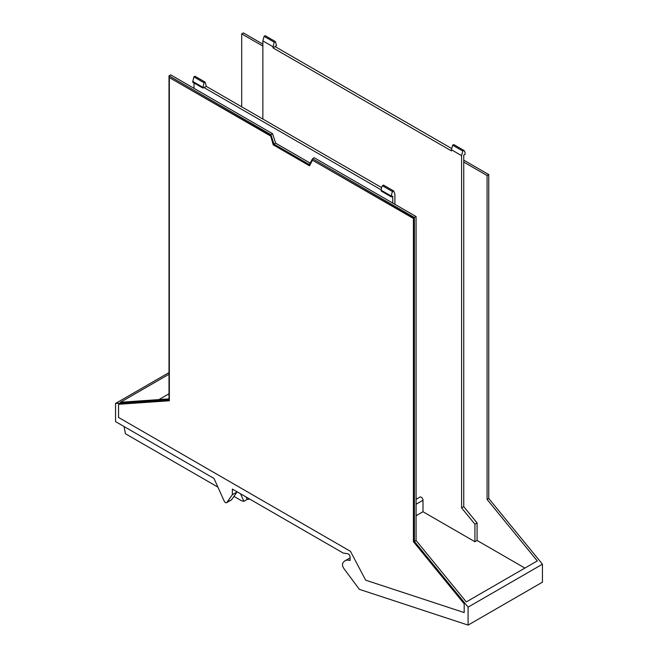 <?xml version="1.0" encoding="UTF-8"?>
<svg xmlns="http://www.w3.org/2000/svg" width="658" height="658" viewBox="0 0 658 658"><rect width="100%" height="100%" fill="white"/><g stroke="black" fill="none" stroke-linecap="round" stroke-linejoin="round"><path stroke-width="0.99" d="M158.923 399.595L169.007 393.772M169.007 372.584L115.561 403.453L115.561 421.622L214.031 478.473L224.123 500.944A2.361 1.357 -120 0 0 226.665 502.663L231.336 499.973A2.361 1.357 -120 0 0 231.6 499.726L237.028 492.003L232.356 494.701L232.356 489.059L343.196 553.049L347.819 553.773A2.361 1.357 60 0 1 350.056 556.874L350.056 560.534A14.147 8.167 60 0 0 345.055 560.772L350.056 557.894M416.07 499.323L419.993 497.061A2.492 1.439 60 0 1 421.91 497.728A2.492 1.439 60 0 1 423.004 500.236L423.004 511.743L474.92 541.715L474.92 524.204L477.083 522.954L477.083 540.465L474.92 541.715M206.357 86.412L202.853 88.049L192.687 82.176L193.847 76.887L204.021 82.752L205.14 82.11L206.357 86.412L262.863 119.04L262.863 40.886L273.037 46.759L273.037 47.911L276.533 45.509L275.373 41.561L265.199 35.688L264.08 36.338L274.246 42.211L275.373 41.561M262.863 40.886L264.08 36.338M273.037 46.759L274.246 42.211M202.853 88.049L204.021 82.752M193.847 76.887L194.974 76.238L205.14 82.11M474.92 524.204L461.579 507.877L463.75 506.627L463.75 155.132L465.083 154.367L465.083 153.594A7.559 4.367 120 0 0 463.915 150.419L462.796 151.06L461.579 155.617L451.413 149.744L451.413 150.896L273.037 47.911M451.413 149.744L452.622 145.196L453.749 144.546L463.915 150.419M451.725 148.576L275.2 46.66M392.563 191.61L393.681 190.96L383.515 185.095L382.397 185.737A7.559 4.367 120 0 0 381.229 190.261L391.395 196.133A7.559 4.367 120 0 1 392.563 191.61L382.397 185.737M393.681 190.96L394.899 194.11L394.899 204.317M115.561 403.453L169.007 399.743L169.007 75.826L270.866 134.635L273.975 144.127L309.433 164.599L312.542 158.693L314.211 157.731L392.727 203.067L392.727 196.133L391.395 196.906L381.229 191.034L381.229 190.261M391.395 196.906L391.395 196.133M462.796 151.06L452.622 145.196M461.579 507.877L461.579 155.617M416.07 515.749L423.004 511.743M381.648 187.62L262.863 119.04M169.007 75.826L170.677 74.864L194.02 88.337L194.02 82.949M381.237 189.882L204.186 87.662M463.75 506.627L477.083 522.954M524.903 568.076L477.083 540.465M270.265 135.828L169.345 77.562L169.345 400.771L118.555 404.292L118.555 417.443L350.475 551.338L352.055 554.34A7.542 4.359 -120 0 1 352.071 554.373L365.659 580.167L464.186 612.573L464.186 603.838L413.405 541.674L413.405 218.464L312.484 160.198L309.523 165.808L273.218 144.842L270.603 135.63L273.555 144.653L309.679 165.512M262.863 44.16L243.361 32.9L241.692 33.862L262.863 46.085M241.692 33.862L241.692 106.818M169.007 374.238L120.463 402.26L169.007 398.896M310.214 163.126L275.644 143.164L272.535 133.673L194.02 88.337M463.75 162.065L487.085 175.538L487.085 499.455L488.754 498.493L488.754 174.576L487.085 175.538M463.75 160.141L488.754 174.576M416.07 216.54L416.07 540.457L414.4 541.419L414.4 217.502L416.07 216.54L392.727 203.067M487.085 499.455L537.298 560.92L466.283 601.922L416.07 540.457M464.186 612.573L464.186 603.838M413.405 541.674L464.523 603.649M413.405 218.464L413.734 541.485M312.484 160.198L413.734 218.275M169.345 77.562L270.603 135.63M118.555 404.292L169.345 400.607M312.542 158.693L414.4 217.502M345.055 560.772A14.147 8.167 60 0 0 343.279 562.541A4.738 2.739 60 0 0 343.986 568.668L359.128 589.025A0.946 0.543 -120 0 0 359.63 589.428L468.093 625.1L468.093 607.137L414.4 541.419M232.356 494.701L226.928 502.424L231.6 499.726M270.866 134.635L272.535 133.673M273.975 144.127L275.644 143.164M488.754 498.493L542.439 564.21L542.439 582.174L468.093 625.1M542.439 564.21L468.093 607.137M246.1 496.987L247.186 499.414A11.786 6.802 -120 0 0 248.617 499.299A11.786 6.802 -120 0 0 249.53 498.97M247.186 499.414L243.896 501.306L240.507 493.763M233.944 496.387L240.532 500.187A11.786 6.802 -120 0 0 243.896 501.306M124.066 426.532L125.448 433.745L217.921 487.134M416.07 504.242L423.004 500.236M192.687 81.411L202.853 87.275"/></g></svg>
